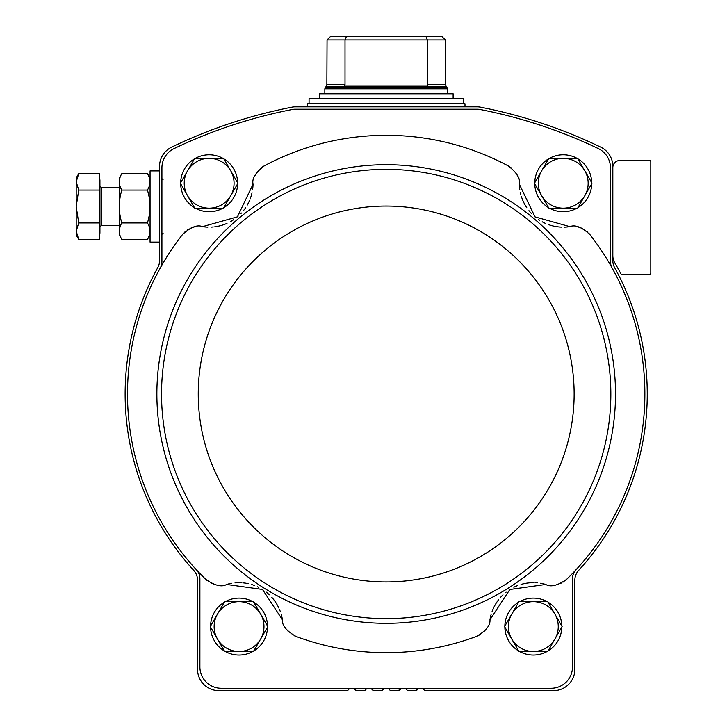 <?xml version="1.0" encoding="UTF-8"?>
<svg xmlns="http://www.w3.org/2000/svg" width="727" height="727" viewBox="0 0 727 727"><rect width="100%" height="100%" fill="white"/><g stroke="black" fill="none" stroke-linecap="round" stroke-linejoin="round"><path stroke-width="1.09" d="M183.731 233.122A21.356 21.356 0 0 0 182.45 234.603A258.685 258.685 0 0 0 160.267 267.999A13.05 13.05 0 0 0 161.921 261.638L161.921 167.855A21.356 21.356 0 0 1 174.062 148.59A491.261 491.261 0 0 1 292.372 109.468A14.24 14.24 0 0 1 295.089 109.204L477.303 109.204A14.24 14.24 0 0 1 480.02 109.468A491.261 491.261 0 0 1 598.33 148.59A21.356 21.356 0 0 1 610.462 167.855L610.462 261.638A13.05 13.05 0 0 0 612.116 267.999A258.685 258.685 0 0 0 589.933 234.603A21.356 21.356 0 0 0 588.661 233.122M194.054 227.051A21.356 21.356 0 0 0 193.409 227.233M191.128 228.024A21.356 21.356 0 0 0 189.965 228.542M188.02 229.614A21.356 21.356 0 0 0 187.557 229.914M185.503 231.44A21.356 21.356 0 0 0 184.694 232.158M252.605 189.529A43.902 43.902 0 0 0 253.041 184.195L237.411 216.855L202.506 226.651A43.902 43.902 0 0 0 207.849 227.142M211.084 227.115A43.902 43.902 0 0 0 213.311 226.96M214.765 226.797A43.902 43.902 0 0 0 224.016 224.561M224.098 224.534A43.902 43.902 0 0 0 227.006 223.362M230.241 221.762A43.902 43.902 0 0 0 233.767 219.609M237.411 216.855A43.902 43.902 0 0 0 238.011 216.337M240.737 213.747A43.902 43.902 0 0 0 241.419 213.02M243.463 210.639A43.902 43.902 0 0 0 245.59 207.749M247.244 205.087A43.902 43.902 0 0 0 249.597 200.334M250.052 199.225A43.902 43.902 0 0 0 251.079 196.272M251.088 196.245A43.902 43.902 0 0 0 252.033 192.682M509.736 166.81A21.356 21.356 0 0 0 508.046 165.811A258.685 258.685 0 0 0 264.337 165.811A21.356 21.356 0 0 0 262.656 166.81M261.538 167.601A21.356 21.356 0 0 0 260.693 168.273M257.067 172.172A21.356 21.356 0 0 0 256.358 173.217M255.186 175.325A21.356 21.356 0 0 0 254.895 175.943M517.488 175.943A21.356 21.356 0 0 0 517.206 175.325M516.025 173.217A21.356 21.356 0 0 0 515.316 172.172M511.699 168.273A21.356 21.356 0 0 0 510.845 167.601M564.552 227.142A43.902 43.902 0 0 0 569.877 226.651L535.017 216.882L519.342 184.195A43.902 43.902 0 0 0 519.787 189.547M520.368 192.728A43.902 43.902 0 0 0 520.905 194.891M521.314 196.29A43.902 43.902 0 0 0 525.112 205.023M525.148 205.096A43.902 43.902 0 0 0 526.811 207.758M528.947 210.666A43.902 43.902 0 0 0 531.673 213.774M535.017 216.882A43.902 43.902 0 0 0 535.626 217.391M538.643 219.627A43.902 43.902 0 0 0 539.479 220.172M542.178 221.78A43.902 43.902 0 0 0 545.395 223.371M548.303 224.543A43.902 43.902 0 0 0 553.392 226.042M554.565 226.288A43.902 43.902 0 0 0 557.645 226.797M557.673 226.806A43.902 43.902 0 0 0 561.353 227.115M587.689 232.158A21.356 21.356 0 0 0 586.88 231.44M584.835 229.914A21.356 21.356 0 0 0 584.372 229.614M582.418 228.542A21.356 21.356 0 0 0 581.264 228.024M578.983 227.233A21.356 21.356 0 0 0 578.328 227.051M417.761 689.169L418.279 688.278L417.761 689.169A2.963 2.963 0 0 1 415.19 690.65L417.761 689.169M405.73 688.278L406.248 689.169A2.963 2.963 0 0 0 408.81 690.65L415.19 690.65L408.81 690.65M400.559 689.169L401.068 688.278L400.559 689.169A2.963 2.963 0 0 1 397.987 690.65L400.559 689.169M388.527 688.278L389.036 689.169A2.963 2.963 0 0 0 391.608 690.65L397.987 690.65L391.608 690.65M382.711 689.941L383.347 689.169A2.963 2.963 0 0 1 380.784 690.65L374.396 690.65L372.469 689.941L374.396 690.65L380.784 690.65M371.315 688.278L371.833 689.169A2.963 2.963 0 0 0 374.396 690.65M365.508 689.941L366.144 689.169A2.963 2.963 0 0 1 363.573 690.65L357.193 690.65L355.267 689.941L357.193 690.65L363.573 690.65M354.113 688.278L354.622 689.169A2.963 2.963 0 0 0 357.193 690.65M287.71 690.65L346.37 690.65A2.963 2.963 0 0 0 348.942 689.169L348.297 689.941M349.451 688.278L348.942 689.169L349.451 688.278M354.622 689.169L355.267 689.941M371.833 689.169L372.469 689.941M389.036 689.169L389.681 689.941M399.914 689.941L397.987 690.65M406.248 689.169L406.884 689.941M424.086 689.941L423.45 689.169A2.963 2.963 0 0 0 426.022 690.65L484.673 690.65M422.932 688.278L423.45 689.169M417.125 689.941L415.19 690.65M426.022 690.65L553.511 690.65A21.356 21.356 0 0 0 574.866 669.294L574.866 580.046A14.24 14.24 0 0 1 578.61 570.422A261.057 261.057 0 0 0 614.615 267.609A14.24 14.24 0 0 1 612.834 260.72L612.834 166.392A21.356 21.356 0 0 0 600.766 147.154A493.633 493.633 0 0 0 480.338 107.142A16.612 16.612 0 0 0 477.166 106.833L295.226 106.833A16.612 16.612 0 0 0 292.054 107.142A493.633 493.633 0 0 0 171.627 147.154A21.356 21.356 0 0 0 159.549 166.392L159.549 260.72A14.24 14.24 0 0 1 157.768 267.609A261.057 261.057 0 0 0 193.782 570.422A14.24 14.24 0 0 1 197.526 580.046L197.526 669.294A21.356 21.356 0 0 0 218.882 690.65L346.37 690.65M612.834 255.668A14.24 14.24 0 0 0 614.815 262.901A265.446 265.446 0 0 1 620.876 273.752A1.19 1.19 0 0 0 621.921 274.388L649.62 274.388A1.19 1.19 0 0 0 650.81 273.198L650.81 161.658A1.19 1.19 0 0 0 649.62 160.467L619.958 160.467A7.116 7.116 0 0 0 612.834 167.592M565.233 580.591A21.356 21.356 0 0 0 566.715 579.274A258.685 258.685 0 0 0 612.116 267.999M575.966 569.786A13.05 13.05 0 0 0 572.494 578.656L572.494 666.913A21.356 21.356 0 0 1 551.13 688.278L221.253 688.278A21.356 21.356 0 0 1 199.898 666.913L199.898 578.656A13.05 13.05 0 0 0 196.417 569.786A258.685 258.685 0 0 0 205.677 579.274A21.356 21.356 0 0 0 207.131 580.573M160.267 267.999A258.685 258.685 0 0 0 196.417 569.786M554.019 585.226A21.356 21.356 0 0 0 554.865 585.117M557.227 584.635A21.356 21.356 0 0 0 558.445 584.281M560.472 583.499A21.356 21.356 0 0 0 561.017 583.254M563.243 582.018A21.356 21.356 0 0 0 564.143 581.418M566.715 579.274C557.636 585.626 550.648 587.352 545.759 584.463A43.902 43.902 0 0 0 540.524 583.263M537.317 582.845A43.902 43.902 0 0 0 535.09 582.7M533.627 582.672A43.902 43.902 0 0 0 524.158 583.636M524.076 583.654A43.902 43.902 0 0 0 521.032 584.426M517.606 585.58A43.902 43.902 0 0 0 513.816 587.243M509.836 589.488A43.902 43.902 0 0 0 509.182 589.915M506.128 592.114A43.902 43.902 0 0 0 505.347 592.741M503.002 594.831A43.902 43.902 0 0 0 500.512 597.412M498.513 599.83A43.902 43.902 0 0 0 495.541 604.228M494.942 605.264A43.902 43.902 0 0 0 493.524 608.054M493.515 608.081A43.902 43.902 0 0 0 492.097 611.489M491.107 614.542A43.902 43.902 0 0 0 489.962 619.767L509.836 589.488L545.759 584.463M294.29 635.716A21.356 21.356 0 0 0 296.089 636.479A258.685 258.685 0 0 0 476.303 636.479A21.356 21.356 0 0 0 478.102 635.716M479.311 635.08A21.356 21.356 0 0 0 480.247 634.526M484.355 631.154A21.356 21.356 0 0 0 485.2 630.209M486.654 628.273A21.356 21.356 0 0 0 487.017 627.71M285.375 627.71A21.356 21.356 0 0 0 285.738 628.273M287.183 630.209A21.356 21.356 0 0 0 288.028 631.154M292.145 634.526A21.356 21.356 0 0 0 293.072 635.08M231.84 583.263A43.902 43.902 0 0 0 226.624 584.463L262.502 589.452L282.43 619.767A43.902 43.902 0 0 0 281.276 614.524M280.268 611.443A43.902 43.902 0 0 0 279.45 609.371M278.85 608.036A43.902 43.902 0 0 0 273.915 599.884M273.87 599.82A43.902 43.902 0 0 0 271.871 597.403M269.363 594.804A43.902 43.902 0 0 0 266.236 592.096M262.502 589.452A43.902 43.902 0 0 0 261.838 589.043M258.539 587.225A43.902 43.902 0 0 0 257.64 586.798M254.75 585.571A43.902 43.902 0 0 0 251.342 584.426M248.307 583.654A43.902 43.902 0 0 0 243.063 582.854M241.864 582.754A43.902 43.902 0 0 0 238.738 582.672M238.701 582.672A43.902 43.902 0 0 0 235.021 582.854M208.222 581.4A21.356 21.356 0 0 0 209.122 582.009M211.357 583.245A21.356 21.356 0 0 0 211.939 583.508M213.938 584.281A21.356 21.356 0 0 0 215.156 584.635M217.518 585.117A21.356 21.356 0 0 0 218.2 585.208M489.962 619.767C490.471 625.429 485.918 631 476.303 636.479M282.43 619.767C281.912 625.429 286.474 631 296.089 636.479M226.624 584.463C221.726 587.352 214.747 585.617 205.677 579.274M202.506 226.651C197.271 224.452 190.592 227.106 182.45 234.603M253.041 184.195C251.778 178.66 255.55 172.535 264.337 165.811M519.342 184.195C520.605 178.66 516.842 172.535 508.046 165.811M569.877 226.651C575.112 224.452 581.8 227.106 589.933 234.603M180.678 182.731A28.48 28.48 0 0 1 194.463 158.85M195.363 158.332A28.48 28.48 0 0 1 222.935 158.332M223.834 158.85A28.48 28.48 0 0 1 237.629 182.731M237.629 183.777A28.48 28.48 0 0 1 223.834 207.649M222.935 208.176A28.48 28.48 0 0 1 195.363 208.176M194.463 207.649A28.48 28.48 0 0 1 180.678 183.777M534.763 182.731A28.48 28.48 0 0 1 548.549 158.85M549.448 158.332A28.48 28.48 0 0 1 577.02 158.332M577.92 158.85A28.48 28.48 0 0 1 591.714 182.731M591.714 183.777A28.48 28.48 0 0 1 577.92 207.649M577.02 208.176A28.48 28.48 0 0 1 549.448 208.176M548.549 207.649A28.48 28.48 0 0 1 534.763 183.777M504.856 626.056A28.48 28.48 0 0 1 518.651 602.174M519.551 601.656A28.48 28.48 0 0 1 547.122 601.656M548.022 602.174A28.48 28.48 0 0 1 561.807 626.056M561.807 627.092A28.48 28.48 0 0 1 548.022 650.974M547.122 651.492A28.48 28.48 0 0 1 519.551 651.492M518.651 650.974A28.48 28.48 0 0 1 504.856 627.092M210.576 626.056A28.48 28.48 0 0 1 224.37 602.174M225.27 601.656A28.48 28.48 0 0 1 252.842 601.656M253.741 602.174A28.48 28.48 0 0 1 267.527 626.056M267.527 627.092A28.48 28.48 0 0 1 253.741 650.974M252.842 651.492A28.48 28.48 0 0 1 225.27 651.492M224.37 650.974A28.48 28.48 0 0 1 210.576 627.092M224.67 651.492L210.276 626.574L224.67 601.656L253.441 601.656L267.827 626.574L260.639 639.033L253.441 651.492L224.67 651.492M239.056 601.656A24.918 24.918 0 0 1 260.639 639.033A24.918 24.918 0 0 1 217.473 639.033A24.918 24.918 0 0 1 239.056 601.656M518.951 651.492L504.556 626.574L518.951 601.656L547.722 601.656L562.107 626.574L554.919 639.033L547.722 651.492L518.951 651.492M533.336 601.656A24.918 24.918 0 0 1 554.919 639.033A24.918 24.918 0 0 1 511.753 639.033A24.918 24.918 0 0 1 533.336 601.656M548.849 208.176L534.463 183.249L548.849 158.332L577.62 158.332L592.014 183.249L577.62 208.176L548.849 208.176M563.234 158.332A24.918 24.918 0 0 1 584.817 195.708A24.918 24.918 0 0 1 541.66 195.708A24.918 24.918 0 0 1 563.234 158.332M180.378 183.249L194.763 158.332L223.534 158.332L237.929 183.249L223.534 208.176L194.763 208.176L180.378 183.249M209.149 158.332A24.918 24.918 0 0 1 230.732 195.708A24.918 24.918 0 0 1 187.566 195.708A24.918 24.918 0 0 1 209.149 158.332M345.016 84.85L345.016 39.912L445.333 39.912L442.289 36.877L445.333 39.912L445.524 84.85L427.367 84.85L427.367 39.912L425.904 36.35L346.479 36.35L345.016 39.912L327.05 39.912L326.859 84.85L345.016 84.85L344.425 86.186L427.958 86.186L427.367 84.85M327.05 39.912L330.094 36.877L327.05 39.912M330.094 36.877L330.676 36.35L330.094 36.877M441.716 36.35L442.289 36.877L441.716 36.35L425.904 36.35M346.479 36.35L330.676 36.35M447.541 93.31L324.842 93.31L324.842 88.83L447.541 88.83L447.541 93.31M463.326 98.527L309.066 98.527L309.066 103.279L463.326 103.279L463.326 98.527M307.875 103.279L307.403 103.752L464.989 103.752L464.508 103.279L309.066 103.279M319.262 98.527L319.262 93.783L453.121 93.783L453.121 98.527M159.549 242.109L150.062 242.109L150.062 170.909L159.549 170.909M78.734 239.392L99.445 239.392L99.445 173.626L78.734 173.626L76.19 181.85L78.734 190.065L76.19 206.513L78.734 222.953L76.19 231.177L78.734 239.392L76.19 231.177L76.19 234.994L78.734 239.392L76.19 231.177L76.19 178.033L78.734 173.626M99.445 179.814L99.926 179.814L99.926 233.213L99.445 233.213M99.926 186.103L101.344 187.521L101.344 225.497L99.926 226.924L101.344 225.497L119.21 225.497M99.445 222.953L78.734 222.953M99.445 190.065L78.734 190.065M121.827 173.626L119.21 178.17L119.21 234.848L121.827 239.392C118.492 233.93 118.492 228.451 121.827 222.953C118.492 211.975 118.492 201.015 121.827 190.065C118.492 184.603 118.492 179.124 121.827 173.626L147.436 173.626C150.771 179.096 150.771 184.576 147.436 190.065C150.771 201.052 150.771 212.011 147.436 222.953L121.827 222.953M119.973 177.706L119.292 181.85M119.973 227.033L119.292 231.177M147.436 190.065L121.827 190.065M149.299 185.985L149.98 181.85M149.299 235.312L149.98 231.177M147.436 222.953C150.771 228.423 150.771 233.903 147.436 239.392L121.827 239.392M185.912 282.303A229.323 229.323 0 0 0 328.486 615.942A229.323 229.323 0 0 0 615.515 393.998A229.323 229.323 0 0 0 185.912 282.303M610.844 393.998A224.643 224.643 0 0 0 273.87 199.443A224.643 224.643 0 0 0 273.87 588.543A224.643 224.643 0 0 0 610.844 393.998M574.139 393.998A187.948 187.948 0 0 0 292.218 231.231A187.948 187.948 0 0 0 292.218 556.764A187.948 187.948 0 0 0 574.139 393.998M445.524 84.85L446.224 86.531L326.169 86.531L326.859 84.85M446.224 86.531L446.851 87.158L325.542 87.158L324.842 88.83M163.112 179.814L161.921 178.624L163.112 179.814M163.112 233.213L161.921 234.394M328.05 93.31L328.05 93.783M444.342 93.31L444.342 93.783M326.169 86.531L325.542 87.158M446.851 87.158L447.541 88.83M307.403 103.752L307.403 106.833M464.989 103.752L464.989 106.833M101.344 187.521L119.21 187.521M150.062 178.17L147.436 173.626M150.062 234.848L147.436 239.392"/></g></svg>

